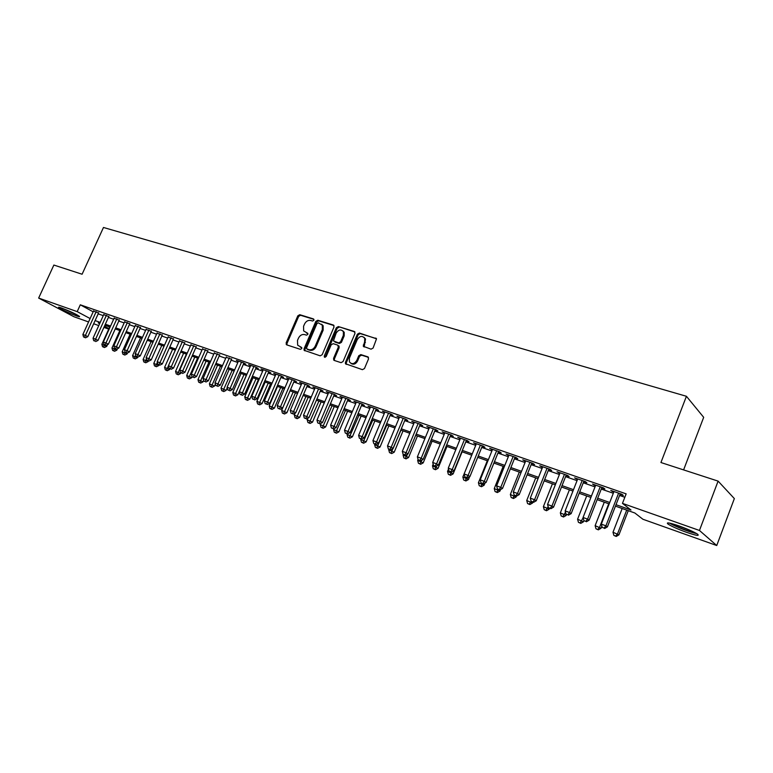 <?xml version="1.0" encoding="UTF-8"?>
<svg xmlns="http://www.w3.org/2000/svg" width="773" height="773" viewBox="0 0 773 773"><rect width="100%" height="100%" fill="white"/><g stroke="black" fill="none" stroke-linecap="round" stroke-linejoin="round"><path stroke-width="1.16" d="M313.906 320.254L313.452 318.911L299.75 314.698L297.827 315.809L286.116 342.941L286.744 344.874L300.388 349.338L301.75 348.565L301.712 347.521L297.663 345.183L297.489 340.42L298.475 338.139C299.982 335.269 302.059 334.091 304.688 334.593L306.475 335.163L307.838 334.39L307.818 333.376L303.654 330.921L303.557 326.312L304.533 324.042C306.04 321.181 308.118 319.993 310.756 320.476L312.543 321.027L313.906 320.254M686.569 532.336C677.921 529.176 671.756 526.432 668.085 524.104C665.698 522.055 669.283 522.645 678.829 525.862C687.545 529.032 693.768 531.795 697.507 534.143C699.865 536.22 696.222 535.621 686.569 532.336M76.44 315.896C68.497 312.833 62.594 310.07 58.729 307.606C58.043 306.978 59.009 307.113 61.618 308.021C69.609 311.084 75.541 313.857 79.406 316.331C80.102 316.969 79.107 316.824 76.44 315.896M371.05 349.174L373.108 348.034L376.519 338.806L359.406 333.037L357.377 334.178L345.454 362.324L345.454 363.745L362.411 369.668L364.469 368.537L368.547 358.865L367.813 356.836L360.807 354.594L358.759 355.735L356.749 360.498C354.305 364.122 351.85 364.585 349.406 361.88L349.406 358.121L357.261 339.569C359.851 335.84 362.344 335.443 364.73 338.39L364.624 341.859L363.281 346.285L371.05 349.174M88.566 321.945L73.957 316.746L38.65 298.069L53.868 265.052L82.093 274.231L103.476 227.475L686.424 396.278L660.934 462.525L718.098 481.115L699.459 530.462L716.735 545.525L642.894 519.243L634.855 513.001L615.453 506.131M38.65 298.069L77.194 311.625L90.112 318.544M616.004 504.701L630.99 510.006L622.458 503.378L626.149 493.86L80.295 304.813L77.194 311.625M622.458 503.378L699.459 530.462M334.023 326.969L333.347 325.027L317.79 320.244L315.828 321.355L304.06 348.797L304.108 350.295L320.196 355.831L322.177 354.72L334.023 326.969M338.352 326.564L354.285 331.462L354.991 333.434L343.067 361.542L341.048 362.663L334.216 360.431L333.53 358.43L338.361 347.077L337.675 345.096L333.182 343.666L331.192 344.787L326.167 356.556L324.331 356.971L324.302 355.947L336.352 327.694L338.352 326.564L354.962 332.004M98.548 313.007L93.494 311.104M108.8 316.572L103.717 314.659M119.187 320.186L114.075 318.273M129.729 323.848L124.588 321.926M140.406 327.559L135.246 325.636M151.247 331.327L146.049 329.395M162.233 335.144L157.006 333.211M173.374 339.018L168.118 337.076M184.679 342.941L179.394 341.009M196.149 346.932L190.825 344.99M207.782 350.971L202.429 349.029M219.59 355.078L214.208 353.126M231.562 359.242L226.151 357.29M243.727 363.465L245.872 364.218L243.659 362.924L236.316 360.373L238.277 361.513M256.066 367.755L258.24 368.518L256.056 367.233L248.597 364.643L250.587 365.803M268.589 372.113L270.801 372.886L268.637 371.6L261.061 368.972L263.081 370.161M281.314 376.538L283.556 377.311L281.401 376.036L273.719 373.369L275.768 374.576M294.223 381.021L296.503 381.814L294.378 380.538L286.57 377.823L288.648 379.07M307.335 385.582L309.654 386.384L307.548 385.109L299.615 382.355L301.721 383.621M320.66 390.21L323.008 391.032L320.921 389.756L312.872 386.964L315.007 388.249M334.187 394.916L336.574 395.747L334.516 394.472L326.332 391.631L328.506 392.935M347.927 399.689L350.353 400.53L348.314 399.274L340.004 396.385L342.217 397.709M361.89 404.54L364.354 405.4L362.344 404.144L353.899 401.206L356.15 402.549M376.074 409.477L378.586 410.347L376.596 409.091L368.016 406.115L370.306 407.468M390.491 414.483L393.042 415.372L391.08 414.125L382.364 411.091L384.693 412.463M405.149 419.575L407.738 420.473L405.806 419.237L396.936 416.154L399.312 417.546M420.039 424.754L422.676 425.672L420.773 424.435L411.758 421.304L414.173 422.715M435.18 430.02L437.856 430.948L435.991 429.72L426.831 426.532L429.276 427.962M450.582 435.373L453.297 436.32L451.461 435.093L442.146 431.856L444.639 433.305M466.235 440.813L468.998 441.769L467.201 440.552L457.722 437.267L460.264 438.735M482.159 446.35L484.971 447.325L483.202 446.118L473.569 442.765L476.158 444.262M498.353 451.973L501.223 452.968L499.493 451.77L489.686 448.359L492.324 449.876M514.837 457.703L517.746 458.718L516.055 457.519L506.083 454.06L508.769 455.597M531.602 463.529L534.568 464.563L532.916 463.375L522.761 459.848L525.505 461.413M548.666 469.462L551.69 470.515L550.076 469.337L539.747 465.742L542.53 467.327M566.039 475.501L569.112 476.564L567.537 475.405L557.024 471.752L559.865 473.356M583.721 481.647L586.842 482.739L585.325 481.579L574.61 477.859L577.508 479.492M601.723 487.908L604.901 489.009L603.423 487.86L592.524 484.072L595.471 485.734M80.295 304.813L93.166 311.819M98.161 313.857L103.273 315.635M108.413 317.423L113.641 319.249M118.8 321.046L124.144 322.911M129.333 324.718L134.802 326.621M140.019 328.438L145.604 330.38M150.851 332.206L156.561 334.197M161.837 336.033L167.683 338.072M172.978 339.907L178.95 341.995M184.274 343.85L190.39 345.975M195.743 347.84L201.995 350.014M207.377 351.889L213.773 354.121M219.184 356.005L225.716 358.276M231.156 360.17L237.852 362.508M243.311 364.412L250.162 366.789M255.65 368.702L262.656 371.146M268.183 373.069L275.343 375.562M280.899 377.495L288.223 380.045M293.808 381.988L301.306 384.606M306.92 386.558L314.592 389.225M320.235 391.196L328.09 393.93M333.762 395.902L341.792 398.704M347.502 400.694L355.725 403.554M361.464 405.554L369.881 408.482M375.649 410.492L384.258 413.487M390.065 415.516L398.878 418.579M404.714 420.618L413.739 423.759M419.613 425.797L428.851 429.015M434.745 431.073L444.204 434.368M450.147 436.436L459.829 439.808M465.8 441.885L475.724 445.345M481.724 447.432L491.879 450.968M497.918 453.075L508.325 456.698M514.393 458.814L525.06 462.525M531.157 464.65L542.086 468.457M548.221 470.593L559.41 474.487M565.585 476.641L577.054 480.632M583.267 482.796L595.026 486.884M601.268 489.067L613.318 493.261M619.598 495.445L624.826 497.271M620.052 494.276L623.289 495.406L621.869 494.266L610.757 490.411L613.772 492.092M683.603 469.897L703.681 417.323L686.424 396.278M718.098 481.115L734.35 498.585L716.735 545.525M108.732 329.124L103.901 327.404M98.77 325.578L93.668 323.761M99.746 323.433L98.21 322.892L99.64 323.655M104.432 326.225L108.945 328.641M609.182 503.909L597.143 499.638M590.901 497.425L579.161 493.271M572.957 491.068L561.498 487.009M555.323 484.826L544.144 480.864M538.008 478.69L527.099 474.825M521.002 472.67L510.354 468.892M504.286 466.747L493.889 463.066M487.86 460.93L477.714 457.336M463.655 479.965L465.906 480.961L463.655 479.965L462.853 477.028L471.704 455.2L461.81 451.693M455.848 449.586L446.166 446.156M440.243 444.06L430.793 440.707M424.899 438.62L415.671 435.354M409.806 433.276L400.791 430.078M394.964 428.02L386.152 424.899M380.364 422.841L371.755 419.797M365.996 417.758L357.59 414.772M351.86 412.743L343.647 409.835M337.946 407.815L329.926 404.975M324.254 402.965L316.418 400.192M310.775 398.192L303.113 395.476M297.508 393.496L290.02 390.838M284.435 388.858L277.121 386.268M271.574 384.307L264.424 381.775M258.907 379.814L251.911 377.34M246.423 375.398L239.591 372.973M234.132 371.04L227.446 368.673M222.015 366.75L215.483 364.431M210.082 362.518L203.695 360.257M198.323 358.353L192.081 356.14M186.737 354.247L180.631 352.092M175.316 350.208L169.345 348.092M164.06 346.217L158.223 344.149M152.957 342.284L147.247 340.265M142.01 338.41L136.434 336.429M131.226 334.583L125.767 332.651M120.588 330.815L115.245 328.921M110.095 327.095L104.877 325.249M95.108 320.592L100.21 322.389M105.341 324.206L110.568 326.051M115.718 327.878L121.061 329.762M126.241 331.598L131.7 333.521M136.908 335.366L142.493 337.337M147.73 339.192L153.441 341.202M158.697 343.067L164.543 345.125M169.828 347L175.8 349.106M181.114 350.99L187.221 353.145M192.574 355.039L198.816 357.242M204.188 359.145L210.575 361.406M215.976 363.31L222.508 365.619M227.938 367.542L234.625 369.9M240.084 371.832L246.916 374.248M252.413 376.19L259.399 378.664M264.926 380.616L272.077 383.137M277.623 385.099L284.947 387.688M290.522 389.66L298.011 392.307M303.625 394.288L311.287 396.993M316.92 398.994L324.766 401.767M330.438 403.767L338.458 406.608M344.159 408.617L352.372 411.526M358.112 413.545L366.508 416.521M372.277 418.56L380.876 421.594M386.674 423.643L395.486 426.764M401.313 428.822L410.328 432.01M416.193 434.078L425.421 437.344M431.315 439.422L440.765 442.765M446.697 444.861L456.379 448.282M462.341 450.388L472.245 453.896M478.245 456.012L488.401 459.597M494.43 461.732L504.827 465.404M510.885 467.549L521.543 471.317M527.64 473.472L538.559 477.328M544.685 479.502L555.874 483.454M562.039 485.628L573.498 489.686M579.702 491.87L591.451 496.024M597.693 498.227L609.733 502.489M314.969 388.23L303.518 415.217L308.997 417.633L320.863 389.737M328.409 392.906L328.612 392.423M342.062 397.651L342.265 397.167M355.928 402.472L356.131 401.989M370.016 407.371L370.228 406.878M384.336 412.347L384.548 411.854M398.887 417.401L399.1 416.908M413.681 422.541L413.893 422.039M428.715 427.769L428.928 427.266M444.002 433.083L444.214 432.571M459.549 438.484L459.761 437.972M475.356 443.982L475.569 443.46M491.444 449.577L491.657 449.045M507.803 455.258L508.016 454.727M524.442 461.046L524.654 460.505M541.38 466.931L541.593 466.39M558.618 472.921L558.831 472.38M576.165 479.018L576.378 478.468M594.031 485.231L594.244 484.671M612.216 491.551L612.438 490.99M307.876 333.492L306.446 333.037M301.77 347.637L300.378 347.174M313.954 319.384L300.591 315.278L298.668 316.389L286.976 343.492L287.025 344.961M334.004 325.559L318.621 320.824L316.659 321.945L304.91 349.348L304.958 350.836L304.108 350.295M318.312 322.814L316.94 323.597L306.601 347.715L306.63 348.749L308.949 349.696C311.606 350.227 313.712 349.048 315.239 346.149L322.322 329.598L322.312 325.153L318.312 322.814M307.557 349.415L307.055 349.077M321.597 324.206L323.143 325.733L323.153 330.168L316.08 346.71C314.553 349.599 312.456 350.778 309.789 350.246L307.896 349.628M338.497 345.657L339.183 347.637L334.361 358.981L334.429 360.498M339.163 327.143L337.173 328.274L325.095 357.377M343.357 335.327L343.405 331.723C341.038 329.027 338.622 329.482 336.178 333.086L333.434 340.922L338.603 342.922L340.613 341.801L343.357 335.327L344.178 335.897L344.227 332.303L342.777 330.825M344.178 335.897L341.424 342.362L339.424 343.492L334.931 342.062M364.015 337.308L365.532 338.97L364.17 347.009M350.923 363.368C353.483 364.943 355.696 364.17 357.561 361.049L356.749 360.498M368.479 357.358L361.619 355.165L359.571 356.295L357.561 361.049M376.432 338.613L360.208 333.617L358.179 334.757L346.265 362.875L346.343 364.402M109.698 326.96L101.872 344.304L106.703 346.43L107.515 344.613M103.543 347.058L102.538 346.681L104.471 347.531L103.543 347.058L104.597 344.748M102.538 346.681L101.872 344.304M106.703 346.43L104.471 347.531M96.161 311.703L85.397 335.434L82.866 334.506L93.62 310.823M98.673 312.717L87.813 336.68L85.397 335.434L84.557 337.308L83.542 336.931L85.523 337.801L84.557 337.308M85.523 337.801L87.813 336.68M82.866 334.506L83.542 336.931M76.179 314.408L62.526 308.35M61.521 307.983L77.116 314.911M695.526 532.955C689.419 531.621 682.153 528.974 673.727 525.031L670.78 523.369M669.437 523.079L672.317 524.645C681.361 528.916 689.497 531.911 696.734 533.65M676.288 524.993L690.299 530.423M119.844 330.554L111.969 348.024L116.829 350.15L117.477 348.72M113.66 350.787L112.645 350.411L114.588 351.271L113.66 350.787L114.752 348.439M112.645 350.411L111.969 348.024M116.829 350.15L114.588 351.271M130.115 334.187L122.211 351.783L127.101 353.928L127.564 352.894M123.922 354.575L122.888 354.198L124.84 355.049L123.922 354.575L125.091 352.073M122.888 354.198L122.211 351.783M127.101 353.928L124.84 355.049M140.531 337.878L132.589 355.599L137.497 357.754L137.826 357.02M134.318 358.411L133.275 358.025L135.236 358.885L134.318 358.411L135.7 355.474M133.275 358.025L132.589 355.599M137.497 357.754L135.236 358.885M151.083 341.618L143.111 359.474L148.049 361.638L148.377 360.894M144.86 362.305L143.797 361.909L145.768 362.779L144.86 362.305L146.455 358.904M143.797 361.909L143.111 359.474M148.049 361.638L145.768 362.779M106.423 315.268L95.61 339.173L93.04 338.236L103.843 314.369M108.925 316.283L98.016 340.42L95.61 339.173L94.75 341.048L93.726 340.671L94.75 341.048M95.717 341.55L98.016 340.42M93.04 338.236L93.726 340.671M116.829 318.882L105.959 342.961L103.36 342.004L114.211 317.974M119.322 319.887L108.355 344.207L105.959 342.961L105.089 344.845L104.046 344.468L105.089 344.845M106.046 345.347L108.355 344.207M103.36 342.004L104.046 344.468M127.371 322.544L116.462 346.797L113.824 345.831L124.724 321.626M129.864 323.539L118.849 348.043L116.462 346.797L115.573 348.7L114.52 348.314L115.573 348.7M116.53 349.193L118.849 348.043M113.824 345.831L114.52 348.314M138.067 326.254L127.11 350.691L124.434 349.715L135.381 325.327M140.551 327.24L129.487 351.937L127.11 350.691L126.202 352.604L125.129 352.208L126.202 352.604M127.149 353.097L129.487 351.937M124.434 349.715L125.129 352.208M161.789 345.415L153.788 363.397L158.745 365.571L159.074 364.827M155.547 366.247L154.465 365.851L156.455 366.721L155.547 366.247L157.363 362.373M154.465 365.851L153.788 363.397M158.745 365.571L156.455 366.721M148.918 330.023L137.903 354.643L135.188 353.648L146.194 329.076M151.392 330.999L140.271 355.88L137.903 354.643L136.976 356.556L135.893 356.16L136.976 356.556M137.923 357.058L140.271 355.88M135.188 353.648L135.893 356.16M172.63 349.251L164.601 367.368L169.587 369.562L169.925 368.789M166.379 370.248L165.287 369.842L167.287 370.721L166.379 370.248L168.427 365.89M165.287 369.842L164.601 367.368M169.587 369.562L167.287 370.721M159.914 333.839L148.86 358.653L146.107 357.638L157.151 332.883M162.378 334.815L151.208 359.889L148.86 358.653L147.914 360.576L146.812 360.17L147.914 360.576M148.851 361.068L151.208 359.889M146.107 357.638L146.812 360.17M183.636 353.155L175.568 371.398L180.573 373.601L180.94 372.779M177.365 374.306L176.263 373.89L178.263 374.779L177.365 374.306L186.409 354.131M176.263 373.89L175.568 371.398M180.573 373.601L178.263 374.779M171.075 337.714L159.963 362.711L157.17 361.687L168.263 336.748M173.529 338.671L162.301 363.948L159.963 362.711L158.996 364.643L157.885 364.238L158.996 364.643M159.934 365.136L162.301 363.948M157.17 361.687L157.885 364.238M194.796 357.107L186.689 375.494L191.723 377.707L192.119 376.818M188.515 378.412L187.385 377.997L189.404 378.886L188.515 378.412L197.608 358.102M187.385 377.997L186.689 375.494M191.723 377.707L189.404 378.886M182.389 341.647L171.239 366.837L168.398 365.793L179.549 340.661M184.834 342.594L173.558 368.064L171.239 366.837L170.253 368.779L169.113 368.363L170.253 368.779M171.181 369.272L173.558 368.064M168.398 365.793L169.113 368.363M206.111 361.117L197.975 379.64L203.028 381.862L203.637 380.49M199.811 382.587L198.671 382.171L200.7 383.06L199.811 382.587L208.961 362.122M198.671 382.171L197.975 379.64M203.028 381.862L200.7 383.06M193.868 345.637L182.67 371.011L179.79 369.967L190.989 344.632M196.303 346.575L184.979 372.248L182.67 371.011L181.665 372.973L180.515 372.547L181.665 372.973M182.592 373.456L184.979 372.248M179.79 369.967L180.515 372.547M217.59 365.175L209.415 383.843L214.498 386.085L215.348 384.152M211.28 386.819L210.121 386.394L212.16 387.283L211.28 386.819L220.479 366.209M210.121 386.394L209.415 383.843M214.498 386.085L212.16 387.283M205.521 349.676L194.265 375.263L191.356 374.19L202.594 348.662M207.947 350.604L196.564 376.49L194.265 375.263L193.24 377.224L192.071 376.789L193.24 377.224M194.158 377.707L196.564 376.49M191.356 374.19L192.071 376.789M229.233 369.301L221.02 388.114L226.131 390.365L227.233 387.853M222.904 391.109L221.735 390.674L223.784 391.573L222.904 391.109L232.171 370.344M221.735 390.674L221.02 388.114M226.131 390.365L223.784 391.573M217.339 353.783L206.043 379.562L203.077 378.48L214.372 352.759M219.754 354.701L208.323 380.789L206.043 379.562L204.99 381.533L203.811 381.099L204.99 381.533M205.908 382.026L208.323 380.789M203.077 378.48L203.811 381.099M241.041 373.485L232.799 392.442L237.939 394.703L246.336 375.359M234.702 395.467L233.514 395.022L235.572 395.931L234.702 395.467L244.017 374.547M233.514 395.022L232.799 392.442M237.939 394.703L235.572 395.931M229.339 357.947L217.986 383.93L214.981 382.838L226.325 356.904M231.736 358.846L220.257 385.157L217.986 383.93L216.913 385.92L215.715 385.476L216.913 385.92M217.822 386.403L220.257 385.157M214.981 382.838L215.715 385.476M241.514 362.179L230.112 388.365L227.069 387.254L238.451 361.117M243.901 363.068L232.364 389.592L230.112 388.365L229.021 390.365L227.803 389.911L229.021 390.365M229.919 390.848L232.364 389.592M227.069 387.254L227.803 389.911M253.873 366.47L242.422 392.868L239.33 391.737L250.761 365.397M256.25 367.339L244.655 394.085L242.422 392.868L241.302 394.868L240.065 394.414L241.302 394.868M242.2 395.361L244.655 394.085M239.33 391.737L240.065 394.414M253.022 377.736L244.751 396.839L249.911 399.11L258.346 379.62M246.674 399.883L245.466 399.438L247.534 400.346L246.674 399.883L256.047 378.809M245.466 399.438L244.751 396.839M249.911 399.11L247.534 400.346M265.187 382.046L256.868 401.293L262.066 403.583L270.531 383.939M258.82 404.366L257.593 403.912L259.68 404.83L258.82 404.366L268.25 383.128M257.593 403.912L256.868 401.293M262.066 403.583L259.68 404.83M277.526 386.413L269.178 405.815L274.396 408.115L282.899 388.317M271.149 408.917L269.903 408.453L271.999 409.381L271.149 408.917L280.638 387.515M269.903 408.453L269.178 405.815M274.396 408.115L271.999 409.381M266.414 370.827L254.916 397.438L251.776 396.288L263.264 369.736M268.782 371.687L257.129 398.655L254.916 397.438L253.776 399.448L252.52 398.994L253.776 399.448M254.665 399.931L257.129 398.655M251.776 396.288L252.52 398.994M290.049 390.848L281.662 410.405L286.918 412.724L295.46 392.761M283.662 413.536L282.396 413.072L284.503 413.99L283.662 413.536L293.209 391.969M282.396 413.072L281.662 410.405M286.918 412.724L284.503 413.99M279.159 375.253L267.603 402.086L264.414 400.916L275.951 374.142M281.498 376.093L269.796 403.293L267.603 402.086L266.443 404.105L265.168 403.632L266.443 404.105M267.323 404.588L269.796 403.293M264.414 400.916L265.168 403.632M295.199 413.053L294.339 415.072L299.615 417.401L308.195 397.274M296.359 418.222L295.083 417.749L297.19 418.676L296.359 418.222L305.973 396.491M295.083 417.749L294.339 415.072M299.615 417.401L297.19 418.676M292.088 379.746L280.493 406.791L277.246 405.612L288.841 378.615M294.426 380.567L282.667 407.999L280.493 406.791L279.304 408.82L278.009 408.347L279.304 408.82M280.174 409.304L282.667 407.999M277.246 405.612L278.009 408.347M307.886 418.222L307.21 419.797L312.514 422.145L321.133 401.863M309.258 422.976L307.954 422.502L310.079 423.44L309.258 422.976L318.92 401.081M307.954 422.502L307.21 419.797M312.514 422.145L310.079 423.44M305.229 384.307L293.576 411.584L290.281 410.376L301.924 383.157M307.538 385.109L295.73 412.782L293.576 411.584L292.358 413.623L291.044 413.14L292.358 413.623M293.228 414.096L295.73 412.782M290.281 410.376L291.044 413.14M320.756 423.478L320.283 424.609L325.617 426.957L334.265 406.511M322.341 427.807L321.027 427.324L323.162 428.261L322.341 427.807L332.071 405.738M321.027 427.324L320.283 424.609M325.617 426.957L323.162 428.261M318.563 388.935L306.862 416.444L305.625 418.493L304.291 418L305.625 418.493M306.475 418.966L308.997 417.633M303.518 415.217L304.291 418M333.82 428.831L333.55 429.479L338.912 431.856L347.599 411.236M335.637 432.716L334.303 432.223L336.448 433.17L335.637 432.716L345.434 410.473M334.303 432.223L333.55 429.479M338.912 431.856L336.448 433.17M332.119 393.641L320.36 421.382L316.969 420.135L328.709 392.462M334.39 394.433L322.476 422.57L320.36 421.382L319.094 423.44L317.742 422.937L319.094 423.44M319.945 423.913L322.476 422.57M316.969 420.135L317.742 422.937M347.232 433.933L347.019 434.436L352.411 436.822L361.136 416.029M349.135 437.702L347.782 437.199L349.937 438.146L349.135 437.702L358.991 415.275M347.782 437.199L347.019 434.436M352.411 436.822L349.937 438.146M345.889 398.424L334.081 426.396L330.631 425.131L342.42 397.225M348.13 399.206L336.158 427.585L334.081 426.396L332.786 428.464L331.404 427.962L332.786 428.464M333.617 428.938L336.158 427.585M330.631 425.131L331.404 427.962M360.914 438.967L360.711 439.47L366.131 441.866L374.886 420.908M362.856 442.765L361.474 442.253L363.639 443.209L362.856 442.765L372.77 420.154M361.474 442.253L360.711 439.47M366.131 441.866L363.639 443.209M359.87 403.284L348.014 431.489L344.507 430.213L356.353 402.057M362.093 404.057L350.072 432.667L348.014 431.489L346.691 433.576L345.289 433.064L346.691 433.576M347.521 434.04L350.072 432.667M344.507 430.213L345.289 433.064M374.818 444.069L374.605 444.581L380.055 446.987L388.858 425.855M376.78 447.905L375.378 447.383L377.562 448.35L376.78 447.905L386.761 425.111M375.378 447.383L374.605 444.581M380.055 446.987L377.562 448.35M388.954 449.229L388.732 449.77L394.211 452.195L403.042 430.88M390.935 453.123L389.505 452.601L391.698 453.567L390.935 453.123L400.974 430.146M389.505 452.601L388.732 449.77M394.211 452.195L391.698 453.567M403.342 454.418L403.081 455.046L408.588 457.481L417.459 435.982M405.303 458.428L403.864 457.896L406.067 458.872L405.303 458.428L407.651 454.08M403.864 457.896L403.081 455.046M408.588 457.481L406.067 458.872M374.084 408.221L362.17 436.668L358.614 435.373L370.509 406.975M376.287 408.985L364.209 437.847L362.17 436.668L360.827 438.764L359.397 438.243L360.827 438.764M361.638 439.228L364.209 437.847M358.614 435.373L359.397 438.243M388.529 413.236L376.567 441.934L372.944 440.61L384.896 411.97M390.703 413.99L378.577 443.103L376.567 441.934L375.185 444.04L373.746 443.509L375.185 444.04M375.997 444.504L378.577 443.103M372.944 440.61L373.746 443.509M403.206 418.328L391.196 447.287L387.515 445.944L399.515 417.053M405.352 419.082L393.177 448.446L391.196 447.287L389.785 449.403L388.317 448.862L389.785 449.403M390.578 449.857L393.177 448.446M387.515 445.944L388.317 448.862M418.077 459.394L417.662 460.408L423.198 462.863L432.107 441.18M419.923 463.819L418.444 463.278L420.667 464.264L419.923 463.819L422.077 459.974M418.444 463.278L417.662 460.408M423.198 462.863L420.667 464.264M418.135 423.517L406.067 452.727L402.327 451.355L414.376 422.213M420.251 424.251L408.018 453.877L406.067 452.727L404.627 454.853L403.129 454.302L404.627 454.853M405.41 455.307L408.018 453.877M402.327 451.355L403.129 454.302M433.17 464.177L432.484 465.858L438.049 468.322L446.997 446.446M434.764 469.298L433.267 468.747L435.499 469.733L434.764 469.298L436.735 465.964M433.267 468.747L432.484 465.858M438.049 468.322L435.499 469.733M433.305 428.783L421.188 458.254L417.381 456.862L429.488 427.459M435.392 429.508L423.111 459.404L421.188 458.254L419.72 460.389L418.193 459.829L419.72 460.389M420.483 460.843L423.111 459.404M417.381 456.862L418.193 459.829M448.504 469.027L447.538 471.395L453.142 473.878L462.128 451.809M449.857 474.873L448.34 474.313L450.582 475.308L449.857 474.873L451.635 472.081M448.34 474.313L447.538 471.395M453.142 473.878L450.582 475.308M448.736 434.146L436.561 463.877L432.696 462.467L444.852 432.793M450.785 434.851L438.455 465.017L436.561 463.877L435.064 466.022L433.518 465.452L435.064 466.022M435.817 466.477L438.455 465.017M432.696 462.467L433.518 465.452M462.853 477.028L468.486 479.521L469.626 476.709M465.201 480.535L466.94 477.907M468.486 479.521L465.906 480.961M464.428 439.595L452.205 469.598L448.272 468.158L460.476 438.223M466.448 440.291L454.06 470.728L452.205 469.598L450.669 471.752L449.094 471.182L450.669 471.752M451.413 472.206L454.06 470.728M448.272 468.158L449.094 471.182M487.309 460.737L478.419 482.748L484.082 485.26L484.971 483.077M480.806 486.294L479.231 485.715L481.492 486.719L480.806 486.294L482.574 483.656M479.231 485.715L478.419 482.748M484.082 485.26L481.492 486.719M503.175 466.351L494.256 488.565L499.947 491.097L500.566 489.56M496.662 492.15L495.068 491.56L497.348 492.565L496.662 492.15L498.469 489.493M495.068 491.56L494.256 488.565M499.947 491.097L497.348 492.565M519.311 472.071L510.354 494.488L516.084 497.029L516.451 496.092M512.799 498.102L511.175 497.503L513.465 498.517L512.799 498.102L514.654 495.387M511.175 497.503L510.354 494.488M516.084 497.029L513.465 498.517M480.381 445.132L468.109 475.424L464.109 473.955L476.371 443.741M482.371 445.828L469.936 476.545L468.109 475.424L466.534 477.588L464.94 476.999L466.534 477.588M467.269 478.033L469.936 476.545M464.109 473.955L464.94 476.999M496.624 450.775L484.294 481.337L480.226 479.849L492.536 449.355M498.575 451.451L486.082 482.449L484.294 481.337L482.681 483.512L481.057 482.912L482.681 483.512M483.405 483.956L486.082 482.449M480.226 479.849L481.057 482.912M513.137 456.505L500.759 487.357L496.614 485.85L508.982 455.065M515.05 457.172L502.508 488.459L500.759 487.357L499.116 489.551L497.454 488.942L499.116 489.551M499.812 489.985L502.508 488.459M496.614 485.85L497.454 488.942M535.728 477.888L526.732 500.508L532.491 503.068L532.858 502.121M529.205 504.16L527.553 503.552L529.863 504.566L529.205 504.16L531.148 501.319M527.553 503.552L526.732 500.508M532.491 503.068L529.863 504.566M529.94 462.341L517.514 493.493L513.301 491.947L525.717 460.872M531.824 462.998L519.224 494.585L517.514 493.493L515.833 495.686L514.142 495.068L515.833 495.686M516.519 496.121L519.224 494.585M513.301 491.947L514.142 495.068M552.424 483.801L543.39 506.634L549.178 509.204L549.555 508.257M545.902 510.315L544.221 509.697L546.53 510.731L545.902 510.315L548.173 506.73M544.221 509.697L543.39 506.634M549.178 509.204L546.53 510.731M547.052 468.283L534.568 499.725L530.278 498.16L542.743 466.786M548.888 468.921L536.23 500.807L534.568 499.725L532.848 501.938L531.128 501.3L532.848 501.938M533.515 502.363L536.23 500.807M530.278 498.16L531.128 501.3M569.411 489.811L560.338 512.866L566.155 515.456L566.551 514.46M562.889 516.586L561.169 515.958L563.507 516.992L562.889 516.586L565.498 512.199M561.169 515.958L560.338 512.866M566.155 515.456L563.507 516.992M564.464 474.332L551.932 506.073L547.555 504.479L560.077 472.805M566.251 474.951L553.555 507.146L551.932 506.073L550.163 508.296L548.424 507.658L550.163 508.296M550.82 508.721L553.555 507.146M547.555 504.479L548.424 507.658M586.688 495.937L577.586 519.205L583.441 521.814L583.915 520.596M580.165 522.963L578.426 522.326L580.774 523.369L580.165 522.963L583.142 517.736M578.426 522.326L577.586 519.205M583.441 521.814L580.774 523.369M582.185 480.487L569.604 512.538L565.15 510.914L577.721 478.941M583.934 481.096L571.179 513.601L569.604 512.538L567.797 514.77L566.02 514.113L567.797 514.77M568.435 515.195L571.179 513.601M565.15 510.914L566.02 514.113M604.283 502.17L595.133 525.659L601.027 528.278L601.858 526.142M597.761 529.457L595.983 528.8L598.341 529.853L597.761 529.457L599.577 527.292L608.728 503.745M595.983 528.8L595.133 525.659M601.027 528.278L598.341 529.853M600.235 486.758L587.596 519.127L583.064 517.466L595.693 485.173M601.935 487.348L589.132 520.171L587.596 519.127L585.75 521.36L583.944 520.702L585.75 521.36M586.369 521.775L589.132 520.171M583.064 517.466L583.944 520.702M622.178 508.508L612.999 532.23L618.922 534.868L628.275 510.673M615.666 536.066L613.859 535.399L616.226 536.452L615.666 536.066L617.521 533.892L626.71 510.112M613.859 535.399L612.999 532.23M618.922 534.868L616.226 536.452M618.613 493.135L605.926 525.824L601.317 524.142L613.984 491.531M620.265 493.715L607.414 526.857L605.926 525.824L604.042 528.075L602.196 527.399L604.042 528.075M604.631 528.49L607.414 526.857M601.317 524.142L602.196 527.399M286.976 343.492L286.116 342.941M298.668 316.389L297.827 315.809M300.591 315.278L299.75 314.698M304.91 349.348L304.06 348.797M316.659 321.945L315.828 321.355M318.621 320.824L317.79 320.244M333.926 325.433L333.347 325.027M309.789 350.246L308.949 349.696M316.08 346.71L315.239 346.149M323.153 330.168L322.322 329.598M354.894 331.907L354.285 331.462M334.361 358.981L333.53 358.43M339.183 347.637L338.361 347.077M325.143 356.498L324.302 355.947M337.173 328.274L336.352 327.694M339.424 343.492L338.603 342.922M341.424 342.362L340.613 341.801M364.122 345.531L363.32 344.961M365.426 342.439L364.624 341.859M359.571 356.295L358.759 355.735M361.619 355.165L360.807 354.594M368.412 357.252L367.813 356.836M346.265 362.875L345.454 362.324M358.179 334.757L357.377 334.178M360.208 333.617L359.406 333.037M376.383 338.535L375.736 338.052M286.938 344.932L286.184 344.449M323.143 325.733L322.312 325.153M334.39 360.431L333.559 359.88M339.183 346.246L338.361 345.676M324.94 357.368L324.331 356.971M344.227 332.303L343.405 331.723M364.083 346.855L363.281 346.285M365.532 338.97L364.73 338.39M346.275 364.296L345.454 363.745"/></g></svg>
